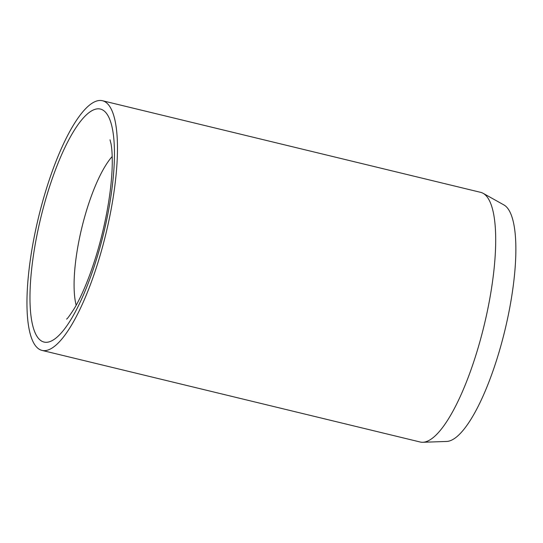 <?xml version="1.0" encoding="UTF-8"?>
<svg xmlns="http://www.w3.org/2000/svg" width="543" height="543" viewBox="0 0 543 543"><rect width="100%" height="100%" fill="white"/><g stroke="black" fill="none" stroke-linecap="round" stroke-linejoin="round"><path stroke-width="0.81" d="M41.974 350.391L420.201 442.016A128.44 34.677 -76.4 0 0 422.821 442.274A128.44 34.677 -76.4 0 0 426.493 441.54A128.44 34.677 -76.4 0 0 485.598 319.169A128.44 34.677 -76.4 0 0 483.127 193.315A128.44 34.677 -76.4 0 0 480.684 192.351L102.457 100.727A128.44 34.677 -76.4 0 0 96.159 101.195A128.44 34.677 -76.4 0 0 36.014 228.27A128.44 34.677 -76.4 0 0 41.974 350.391A128.44 34.677 -76.4 0 0 48.266 349.916A128.44 34.677 -76.4 0 0 108.417 222.84A128.44 34.677 -76.4 0 0 102.457 100.727M422.821 442.274L446.631 441.452A122.019 32.94 -76.4 0 0 450.12 440.76A122.019 32.94 -76.4 0 0 506.266 324.504A122.019 32.94 -76.4 0 0 503.924 204.942L483.127 193.315M112.204 156.499A85.631 23.118 -76.4 0 0 78.647 242.375A85.631 23.118 -76.4 0 0 76.169 305.254M36.347 238.228A119.881 32.363 -76.4 0 0 49.861 341.628A119.881 32.363 -76.4 0 0 108.077 212.883A119.881 32.363 -76.4 0 0 94.563 109.489A119.881 32.363 -76.4 0 0 36.347 238.228M110.005 139.795L111.01 143.752C111.885 148.191 112.306 154.741 112.258 163.402C112.068 178.023 110.148 194.944 106.496 214.173C102.403 235.214 96.939 255.101 90.118 273.842C84.735 288.36 79.441 299.953 74.235 308.621C69.796 315.476 67.237 318.972 66.572 319.101"/></g></svg>
